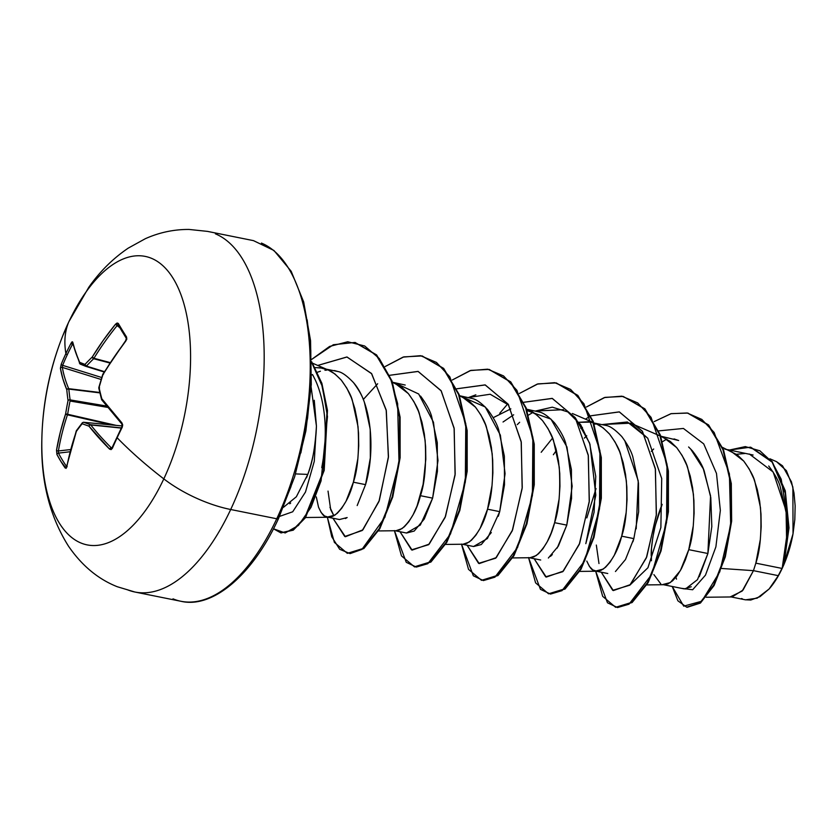<?xml version="1.0" encoding="UTF-8"?>
<svg xmlns="http://www.w3.org/2000/svg" width="837" height="837" viewBox="0 0 837 837"><rect width="100%" height="100%" fill="white"/><g stroke="black" fill="none" stroke-linecap="round" stroke-linejoin="round"><path stroke-width="1.26" d="M278.564 518.438L294.687 476.661L305.861 431.024L311.28 384.622L310.548 340.628L303.685 301.979L291.171 271.272L273.94 250.472L253.485 240.637L207.44 231.378L189.057 229.443C173.866 229.359 159.281 232.456 145.293 238.723L128.312 248.087C113.11 258.361 99.938 271.418 88.795 287.269L68.812 321.806L62.534 336.359C49.498 369.368 42.603 403.633 41.85 439.174C40.626 480.365 49.509 516.021 68.477 546.142C81.89 565.655 98.17 579.183 117.295 586.737L134.893 592.021L180.938 601.28C212.138 608.771 252.355 575.804 278.564 518.438A3.128 1.255 -154.9 0 1 278.554 518.448A3.128 1.255 -154.9 0 1 276.744 518.773A183.931 87.33 101.4 0 1 172.997 598.842A183.931 87.33 -78.6 0 0 276.744 518.773L230.698 509.503A183.931 87.33 101.4 0 1 126.952 589.583A183.931 87.33 -78.6 0 0 230.698 509.503A73.572 29.619 -154.9 0 1 163.811 478.89A147.145 69.858 101.4 0 1 87.822 545.023A147.145 69.858 101.4 0 1 42.122 456.939A147.145 69.858 101.4 0 1 59.814 343.494A147.145 69.858 101.4 0 1 68.561 322.391A294.3 118.498 25.1 0 0 65.903 353.591A292.165 264.325 4.2 0 1 71.103 343.149A292.165 264.325 -175.8 0 0 65.903 353.591A1.559 0.628 25.1 0 0 67.284 354.742A290.617 262.923 4.2 0 1 72.463 344.352A1.559 0.617 -152.2 0 1 71.103 343.149L72.118 341.789L72.704 342.051L75.497 351.917L79.62 362.295A294.279 9.071 18 0 0 84.966 364.43A294.279 178.972 -5.4 0 1 92.258 357.012L103.296 340.303L115.558 324.17L117.128 323.009L118.31 323.438A292.165 55.598 44.6 0 0 122.244 330.071A1.559 1.224 148.7 0 0 122.307 331.776A1.559 1.224 -31.3 0 1 122.244 330.071A292.165 55.598 44.6 0 0 126.544 336.976A292.165 55.598 -135.4 0 1 122.244 330.071A292.165 55.598 -135.4 0 1 118.31 323.438A1.559 1.266 150 0 0 118.101 324.85A1.559 1.266 -30 0 1 118.31 323.438L115.558 324.17L117.117 325.614A292.594 240.229 154.3 0 0 93.943 358.288L110.097 362.567L93.943 358.288A1.559 0.638 104.9 0 1 93.671 358.717A292.72 178.019 174.6 0 0 86.42 366.093L104.384 371.628L86.42 366.093A1.559 0.701 107.1 0 1 85.845 366.355L104.165 371.994L86.42 366.093A292.72 178.019 -5.4 0 1 93.671 358.717L109.825 362.996L93.943 358.288A292.594 240.229 -25.7 0 1 117.117 325.614L117.808 324.976M41.881 437.646A147.145 69.858 -78.6 0 0 83.051 543.788A147.145 69.858 -78.6 0 0 163.811 478.89A294.3 118.498 -154.9 0 1 117.138 437.761A292.165 158.162 -48.4 0 1 122.265 427.194L121.92 422.905A294.164 105.818 -150.3 0 1 101.811 398.757A294.279 184.674 -134.4 0 1 99.069 387.604A294.279 244.959 -70.1 0 1 102.961 374.599A294.164 217.16 -36.1 0 1 125.812 341.004L126.544 336.976A1.559 1.182 147.5 0 0 126.335 338.378A1.559 1.182 -32.5 0 1 126.544 336.976L126.774 338.859L125.812 341.004L113.811 357.587L102.961 374.599A294.279 244.959 109.9 0 0 99.069 387.604A294.279 184.674 45.6 0 0 101.811 398.757L121.92 422.905L122.694 424.893L122.265 427.194A292.165 158.162 131.6 0 0 117.138 437.761A294.3 118.498 25.1 0 0 163.811 478.89A147.145 69.858 -78.6 0 0 173.322 278.669A147.145 69.858 -78.6 0 0 68.561 322.391A73.572 29.619 -154.9 0 1 68.822 321.774A73.572 29.619 25.1 0 0 68.561 322.391A147.145 69.858 -78.6 0 0 62.158 337.311M289.769 503.79L290.669 503.027M306.488 477.833L307.786 474.401L298.558 474.035M706.219 597.241L732.04 596.948L743.057 590.054L753.457 570.656L778.316 575.657A72.537 34.432 -78.6 0 0 782.03 568.428L755.832 563.155L753.457 570.656L721.62 568.469L753.457 570.656L742.178 591.068L730.46 596.802L745.526 599.836L757.161 598.173L769.14 588.955L778.316 575.657L753.457 570.656L755.832 563.155L782.03 568.428A72.537 34.432 -78.6 0 0 782.208 568.061L786.623 541.183L786.11 512.474L780.053 486.14C778.41 480.532 774.623 473.826 768.711 466.021M699.293 576.662L707.893 553.508L688.757 549.658L680.387 570.572L670.353 582.562L662.674 584.55L684.237 588.892L691.247 586.758M660.822 583.933L653.885 574.59M651.238 556.103C650.945 551.06 651.845 542.826 653.917 531.39C656.606 519.714 659.347 510.706 662.161 504.366L655.277 525.437L652.839 537.228L651.51 548.371L651.385 560.748M675.93 577.227L676.505 579.141M596.331 545.065L598.978 563.542M615.446 571.514L625.48 559.524L633.85 538.62L621.682 536.172C618.104 550.422 611.973 561.386 603.278 569.076L595.599 571.064L593.747 570.436C591.864 570.29 589.551 567.183 586.81 561.093L589.447 566.503L592.805 569.913L596.729 571.2L601.039 570.321L605.538 567.298L610.047 562.192L614.358 555.161L621.682 536.172L633.85 538.62L638.641 511.846L638.505 483.148L632.803 456.761C631.161 450.997 627.488 444.259 621.776 436.558C615.519 429.977 610.403 426.295 606.438 425.52L594.28 423.072C597.775 423.543 602.881 427.226 609.598 434.1C615.634 442.438 619.307 449.166 620.635 454.282L626.338 480.668C627.645 504.805 626.097 523.303 621.682 536.172L626.17 512.526L627.028 499.815L626.84 486.998L625.553 474.464L623.157 462.568L619.652 451.666L615.111 442.093L609.598 434.1L603.236 427.948L596.415 423.899M586.842 517.904L596.038 488.567M548.371 558.017L558.405 546.038L566.775 525.123L554.607 522.675C551.028 536.925 544.897 547.9 536.203 555.58L530.093 557.724M461.449 544.081L473.616 546.519L481.285 544.542L491.319 532.562M498.287 516.283L499.699 511.637L487.532 509.189C483.953 523.439 477.822 534.404 469.128 542.094L463.018 544.228M394.373 530.585L406.541 533.033L414.221 531.045L424.254 519.045L432.624 498.141L420.456 495.692C416.878 509.942 410.747 520.907 402.053 528.597L395.943 530.731M328.031 491.099L330.678 509.597L333.89 515.77L329.966 507.316M357.179 505.558L365.549 484.644L353.381 482.196C349.803 496.446 343.672 507.421 334.978 515.1L327.298 517.088L339.466 519.536L347.146 517.548M327.298 517.088L325.447 516.471C323.563 516.324 321.251 513.207 318.51 507.128L316.313 496.927L318.51 507.128L321.146 512.537L324.505 515.948L328.428 517.235L332.739 516.356L337.238 513.322L341.747 508.216L346.058 501.185L353.381 482.196L365.549 484.644L370.341 457.881L370.205 429.182L364.513 402.806C362.913 397.136 359.251 390.419 353.507 382.635C347.219 376.012 342.134 372.329 338.221 371.576L325.98 369.107C329.475 369.577 334.58 373.25 341.297 380.134C347.334 388.462 351.006 395.19 352.335 400.306L358.037 426.703C359.345 450.84 357.797 469.337 353.381 482.196L357.87 458.561L358.728 445.849L358.539 433.032L357.253 420.488L354.857 408.592L351.352 397.701L346.811 388.117L341.297 380.134L334.936 373.972L328.114 369.933L320.194 367.778L315.246 367.6L322.371 368.123M753.101 455.014L727.761 449.678M736.508 454.271L744.804 453.487M724.821 449.082L728.431 450.065M730.502 450.861L743.748 461.093C749.785 469.421 753.457 476.148 754.786 481.265L760.488 507.661C761.796 531.788 760.247 550.296 755.832 563.155L760.32 539.52L761.178 526.797L760.99 513.981L759.703 501.447L757.307 489.551L753.802 478.659L749.261 469.076L743.748 461.093L737.387 454.93L722.572 447.429M663.427 437.374L676.673 447.596C682.71 455.924 686.382 462.652 687.711 467.778L693.413 494.165C694.72 518.302 693.172 536.799 688.757 549.658L707.893 553.508L711.816 526.557L710.801 497.659L704.22 471.085C702.379 465.278 698.414 458.498 692.325 450.745L688.61 446.979M674.047 438.923L678.661 440.513L660.801 436.203M556.406 450.39L553.351 454.732L556.406 450.39M577.928 422.361L590.671 422.099L593.213 422.737L588.495 421.743L577.928 422.361M527.205 409.586C530.7 410.057 535.806 413.729 542.522 420.613C548.559 428.942 552.232 435.669 553.56 440.785L559.262 467.182C560.57 491.319 559.022 509.817 554.607 522.675L566.775 525.123L571.566 498.339L571.42 469.609L565.707 443.202C564.044 437.395 560.361 430.678 554.669 423.03C548.465 416.502 543.359 412.829 539.352 412.024L526.651 409.22M513.667 414.796L503.037 422.005M493.202 417.684L510.852 408.864M445.608 544.427L463.07 544.228L466.889 543.339L471.388 540.304L475.897 535.199L480.208 528.168L487.532 509.189L499.699 511.637L504.491 484.832L504.355 456.134L498.653 429.758C497.063 424.118 493.391 417.391 487.626 409.586C481.317 402.953 476.211 399.28 472.319 398.548L459.576 395.723L469.086 400.954L475.447 407.117L480.961 415.1L485.502 424.683L489.007 435.585L491.403 447.471L492.69 460.015L492.878 472.832L492.02 485.544L487.532 509.189C491.947 496.32 493.495 477.822 492.187 453.685L486.485 427.299C485.157 422.172 481.484 415.455 475.447 407.117L462.202 396.895M395.127 383.398L408.372 393.62C414.409 401.959 418.082 408.686 419.41 413.802L425.112 440.199C426.42 464.326 424.872 482.823 420.456 495.692L432.624 498.141L437.416 471.367L437.28 442.668L431.578 416.271C430.009 410.653 426.326 403.915 420.54 396.068M405.202 385.041L392.501 382.237L402.011 387.468L408.372 393.62L413.886 401.614L418.427 411.187L421.932 422.089L424.328 433.984L425.614 446.519L425.803 459.335L423.124 484.288L417.067 505.925L413.133 514.682L408.822 521.713L404.313 526.818L399.814 529.842L395.995 530.731L378.533 530.93M324.934 370.268L326.943 370.08M745.233 599.773L750.779 600.035L759.975 596.676L769.14 588.955L776.893 578.304L783.694 565.069L789.176 549.961L793.026 533.786L783.882 564.201L793.026 533.786L792.88 487.103L786.372 470.645L776.527 461.658L769.904 458.791M750.737 447.23L772.091 461.417L785.273 490.775L789.009 527.844L784.091 563.531L782.271 567.894L788.297 531.777L785.305 493.16L772.153 462.129L750.454 447.178L729.477 450.024L745.328 446.602L759.891 450.798L772.112 462.076L781.214 479.245L788.496 523.899L782.208 568.061L786.225 545.682M787.062 530.313L786.832 520.98M785.765 509.754L773.158 472.016L749.324 454.01M681.37 588.317L692.659 589.75L705.476 575.145L715.886 546.854L720.343 510.413L716.482 473.418L703.718 443.872L683.421 428.45L658.719 430.888L683.421 428.45L703.718 443.872L716.482 473.418L720.343 510.413L715.886 546.854L705.476 575.145L692.659 589.75L681.37 588.317M654.168 421.607L670.939 413.698L687.135 412.986L701.814 419.421L714.139 432.457L729.404 473.878L730.691 525.144L719.778 571.786L701.804 601.217L683.724 606.155L672.237 586.475L677.897 600.809L686.664 607.17L699.994 602.797L713.616 585.178L724.8 556.553L731.088 520.896L730.732 483.409L722.948 449.689L708.092 424.924L687.616 413.08L671.201 413.635L654.168 421.607M687.899 413.133L708.646 425.039L723.503 449.793L731.287 483.514L731.653 521.012L725.355 556.668L714.181 585.293L700.548 602.902L687.229 607.285L700.297 603.111L713.992 585.628L725.271 556.982L731.632 521.21L731.297 483.545L723.471 449.689L708.51 424.893L687.899 413.133M776.474 461.626L782.501 465.801L791.457 481.85L794.01 493.045L795.15 505.81L794.815 519.599L793.026 533.786A72.128 34.244 -78.6 0 1 769.14 588.955L778.316 575.657A72.537 34.432 101.4 0 0 782.03 568.428A72.537 34.432 101.4 0 0 782.208 568.061L784.091 563.531L789.009 527.844L785.273 490.775L772.08 461.417L750.454 447.178M651.322 451.363L653.687 448.988L651.322 451.363M662.622 441.643L666.775 439.059M646.834 584.906L664.296 584.707L668.114 583.818L672.613 580.784L677.123 575.678L681.433 568.647L685.367 559.89L688.757 549.658L693.245 526.023L694.103 513.311L693.915 500.495L692.628 487.95L690.232 476.065L686.727 465.163L682.186 455.579L676.673 447.596L670.311 441.434L660.811 436.234M552.556 438.107L541.194 452.283M512.683 557.923L530.145 557.724L533.964 556.835L538.463 553.801L542.972 548.695L547.283 541.665L551.217 532.907L554.607 522.675L559.095 499.04L559.953 486.328L559.765 473.512L558.478 460.967L556.082 449.071L552.577 438.18L548.036 428.596L542.522 420.613L536.161 414.451L526.724 409.429M312.881 375.175L315.246 379.883C317.464 384.717 331.745 414.859 321.764 467.621M508.708 405.077L490.179 394.237L468.511 397.523L475.866 394.823M533.033 412.317L528.586 415.037L533.043 412.317M575.772 418.542L589.551 443.014L595.756 476.358L594.082 512.181L585.816 543.652L595.818 495.148L589.97 444.28L580.658 424.683L567.758 411.888L552.305 407.18L535.575 411.019L563.542 409.68M584.32 438.128L586.737 435.753L584.331 438.138M602.65 424.505L630.606 423.166L647.775 438.243L661.711 478.565L660.874 527.54L647.943 567.748L630.052 584.969L647.932 567.737L660.864 527.53L661.711 478.555L647.775 438.243L627.394 421.984L602.671 424.516M295.524 473.909L307.786 474.401C312.347 463.259 315.235 447.136 316.428 426.054L314.262 400.264M311.144 387.228L316.428 426.054L314.273 461.344L305.495 492.02L292.72 511.773L279.495 516.429L292.72 511.773L305.495 492.02L314.273 461.344L316.428 426.054C315.873 443.788 312.986 459.9 307.786 474.401L296.34 496.78L283.523 507.274M317.736 365.445L347.031 357.001L371.701 373.762L386.317 410.653L388.389 457.567L378.941 501.551L362.285 530.48L344.75 536.496L332.938 518.229L345.378 536.737L362.892 529.852L379.328 500.463L388.473 456.5L386.171 409.921L371.471 373.448L346.874 356.98L317.736 365.445M363.268 399.521L377.654 383.754M400.002 531.715L412.118 550.108L429.214 544.113L445.525 516.345L455.182 473.962L454.093 428.031L441.026 390.597L418.008 371.398L389.707 375.29L418.165 371.44L441.245 390.942L454.209 428.795L455.077 475.039L445.127 517.412L428.596 544.709L411.501 549.846L400.013 531.715M456.782 388.786L485.24 384.936L508.321 404.438L521.284 442.292L522.152 488.526L512.202 530.899L495.671 558.206L478.576 563.343L467.088 545.211L479.193 563.594L496.289 557.609L512.6 529.852L522.257 487.458L521.169 441.528L508.101 404.093L485.083 384.894L456.782 388.786M523.868 402.273L552.315 398.433L575.396 417.925L588.359 455.778L589.227 502.022L579.277 544.395L562.746 571.702L545.651 576.829L534.163 558.708L546.258 577.091L563.353 571.106L579.675 543.349L589.332 500.965L588.244 455.035L575.186 417.59L552.158 398.381L523.868 402.273M585.419 419.149L590.524 415.989L585.419 419.149M590.943 415.769L619.39 411.919L642.471 431.421L655.434 469.275L656.302 515.519L646.352 557.881L629.822 585.189L612.726 590.326L601.238 572.194L613.333 590.577L630.428 584.603L646.75 556.846L656.407 514.462L655.319 468.532L642.261 431.086L619.234 411.877L590.943 415.769M595.641 571.075L607.474 602.776L617.539 607.557L629.047 604.178L651.741 574.444L666.566 522.487L667.005 464.158L651.04 417.307L637.689 402.911L621.765 396.173L604.304 397.585L586.434 406.991L605.046 397.366L623.178 396.424L644.344 408.77L659.807 434.905L667.842 470.98L667.863 511.627L660.508 550.788L647.524 582.625L631.548 602.431L615.634 607.306L602.682 596.352L595.662 571.232M528.586 557.735L540.451 589.342L550.526 594.071L562.035 590.64L584.707 560.853L599.501 508.886L599.92 450.588L583.944 403.779L570.593 389.404L554.68 382.676L537.218 384.099L519.358 393.495L537.961 383.869L556.092 382.927L577.268 395.273L592.732 421.409L600.767 457.473L600.788 498.12L593.433 537.281L580.459 569.129L564.473 588.934L548.559 593.81L535.607 582.866L528.586 557.735M507.661 403.989L499.699 413.332M461.49 544.081L473.323 575.793L483.388 580.575L494.897 577.185L517.59 547.45L532.416 495.504L532.855 437.176L516.9 390.314L503.539 375.918L487.615 369.18L470.153 370.603L452.283 379.998L470.886 370.383L489.007 369.431L510.183 381.777L525.646 407.901L533.682 443.966L533.713 484.613L526.358 523.774L513.384 555.622L497.408 575.438L481.495 580.323L468.532 569.38L461.511 544.249M394.415 530.595L406.248 562.307L416.313 567.078L427.822 563.699L450.515 533.964L465.341 482.007L465.78 423.679L449.825 376.828L436.464 362.431L420.54 355.694L403.078 357.106L385.208 366.512L403.811 356.886L421.932 355.945L443.108 368.28L458.571 394.405L466.607 430.48L466.638 471.116L459.283 510.277L446.32 542.125L430.333 561.941L414.42 566.827L401.467 555.883L394.436 530.752M327.361 517.256L331.776 536.789L339.665 549.271L350.086 553.613L361.94 549.417L384.894 517.235L399.008 462.851L397.638 403.601L390.44 378.198L379.224 358.466L364.67 345.984L347.753 341.758L329.6 346.434L311.636 359.429L333.335 344.739L354.878 342.448L376.043 354.804L391.507 380.94L399.542 417.004L399.563 457.651L392.208 496.812L379.234 528.649L363.248 548.455L347.334 553.341L334.382 542.386L327.361 517.256M273.458 528.785L285.176 532.96L298.39 525.458L311.019 507.327L321.073 480.846L327.476 416.523L322.308 386.422L311.699 362.515L321.649 384.214L327.026 411.365L323.49 471.011L304.72 517.873L292.615 530.114L280.772 532.824L273.458 528.785M615.634 607.306L632.102 602.546L648.089 582.74L661.063 550.903L668.418 511.742L668.397 471.095L660.362 435.02L644.908 408.885L623.178 396.424M548.559 593.81L565.038 589.049L581.014 569.244L593.988 537.396L601.343 498.235L601.322 457.588L593.287 421.513L577.823 395.388L556.364 382.99M481.495 580.323L497.973 575.553L513.949 555.737L526.923 523.889L534.268 484.728L534.247 444.081L526.211 408.006L510.737 381.881L489.289 369.494M414.702 566.879L430.898 562.056L446.874 542.24L459.848 510.392L467.192 471.231L467.172 430.584L459.136 394.52L443.662 368.395L422.214 355.997M347.334 553.341L363.813 548.57L379.789 528.764L392.762 496.927L400.117 457.766L400.096 417.119L392.061 381.044L376.608 354.919L355.15 342.511M281.054 532.876L293.243 530.177L305.421 517.779L324.191 470.446L327.476 410.454L321.879 383.304L311.688 361.783M519.651 422.267L517.256 424.641M633.85 538.62L632.918 541.759M311.646 375.028L312.525 374.537M317.547 372.193L320.425 371.22M334.402 370.55L338.232 371.586M353.486 382.603L353.507 382.635C372.005 403.549 375.332 451.959 365.549 484.644M347.083 517.59L345.43 518.553M395.388 383.513L396.173 383.503M396.204 383.503L418.678 393.986L433.472 422.225L438.002 460.476L432.624 498.141L420.32 525.04L406.468 533.012M462.463 397L485.282 406.991L500.38 435.146L505.077 473.648L499.699 511.637L487.406 538.526L473.543 546.509M527.153 410.632L550.945 419.107L566.973 447L572.163 486.192L566.775 525.123L557.191 548.078M552.347 554.554L550.516 556.354M580.742 428.293L582.437 427.456M594.228 424.129L596.614 423.993M624.674 440.388L638.254 480.898L636.193 528.838M278.428 517.653L291.004 486.569M300.849 452.974L307.577 418.176L310.935 383.513L310.799 350.295L307.169 319.828M122.056 425.939L83.752 422.298A292.72 33.25 9.2 0 0 90.532 424.725A1.559 0.701 95.9 0 1 90.773 424.945L121.26 428.084L90.773 424.945A292.594 129.473 20.3 0 0 111.311 447.816A1.559 1.004 134.8 0 0 109.626 449.155L112.378 448.297A292.165 158.162 -48.4 0 1 117.138 437.761A292.165 158.162 131.6 0 0 112.378 448.297L111.112 449.595L109.626 449.155L88.973 426.159A294.279 33.428 -170.8 0 1 82.152 423.721A294.279 154.615 164.7 0 0 76.334 431.432L66.102 468.385L60.787 461.281L56.926 454.47L56.518 450.201L60.348 431.986L65.631 413.855A294.279 269.315 -66.9 0 1 68.048 400.546A294.279 209.03 -144.8 0 1 66.782 389.697L62.88 378.847L60.41 368.301L61.216 364.241A292.165 264.325 4.2 0 1 65.903 353.591A294.3 118.498 -154.9 0 1 68.561 322.391A147.145 69.858 101.4 0 1 173.322 278.669A147.145 69.858 101.4 0 1 163.811 478.89A73.572 29.619 25.1 0 0 230.698 509.503A183.931 87.33 -78.6 0 0 215.371 233.816A183.931 87.33 101.4 0 1 230.698 509.503L276.744 518.773A183.931 87.33 -78.6 0 0 261.426 243.075A183.931 87.33 101.4 0 1 276.744 518.773A3.128 1.255 25.1 0 0 278.554 518.448M741.613 598.518L742.367 598.853M685.398 589.018L697.483 579.654L707.893 553.508L710.561 495.881L703.321 468.856L690.494 448.789M126.345 338.389L126.335 338.378A1.559 1.182 147.5 0 0 126.345 338.389L118.111 324.871A1.559 1.266 -30 0 0 118.383 325.174L117.117 325.614L119.722 327.623L115.558 324.17A294.164 241.506 154.3 0 0 92.258 357.012A294.279 178.972 174.6 0 0 84.966 364.43A294.279 9.071 -162 0 1 79.62 362.295A294.164 105.818 -150.3 0 1 72.704 342.051L71.103 343.149A1.559 0.617 27.8 0 0 72.463 344.352L72.965 344.593L72.463 344.352A290.617 262.923 -175.8 0 0 67.284 354.742A290.617 262.923 -175.8 0 0 62.629 365.34L101.748 377.529L62.629 365.34A1.559 0.638 -157.6 0 1 61.216 364.241L60.41 368.301A294.164 130.164 20.3 0 0 66.782 389.697A294.279 209.03 35.2 0 0 68.048 400.546A294.279 269.315 113.1 0 0 65.631 413.855A294.164 241.506 154.3 0 0 56.518 450.201L56.926 454.47A292.165 161.761 2 0 0 65.171 467.998L66.772 467.046A294.164 217.16 -36.1 0 1 76.334 431.432A294.279 154.615 -15.3 0 1 82.152 423.721A294.279 33.428 9.2 0 0 88.973 426.159A294.164 130.164 20.3 0 0 109.626 449.155A1.559 1.004 -45.2 0 1 111.311 447.816L112.116 447.69L111.311 447.816A292.594 129.473 -159.7 0 1 90.773 424.945A1.559 1.13 141.8 0 0 88.973 426.159A1.559 1.13 -38.2 0 1 90.773 424.945A1.559 0.701 -84.1 0 0 90.532 424.725L121.344 427.895L90.532 424.725A1.559 1.297 109.1 0 0 88.973 426.159A1.559 1.297 -70.9 0 1 90.532 424.725A292.72 33.25 -170.8 0 1 83.752 422.298L122.212 425.96M101.151 379.485L62.356 367.401A292.594 129.473 20.3 0 0 68.697 388.671L99.791 392.48L68.697 388.671A1.559 0.659 97 0 1 68.843 389.09A292.72 207.921 35.2 0 0 70.109 399.887L106.508 406.029L70.109 399.887A1.559 0.617 99.6 0 1 70.046 401.028A292.72 267.882 113.1 0 0 67.651 414.263L116.113 425.363L67.651 414.263A1.559 0.617 102.9 0 1 67.452 414.817A292.594 240.229 154.3 0 0 58.391 450.976L70.58 449.553L58.391 450.976A1.559 0.774 -170.4 0 1 56.518 450.201A1.559 0.774 9.6 0 0 58.391 450.976A292.594 240.229 -25.7 0 1 67.452 414.817L111.624 424.934L67.452 414.817A1.559 0.701 -161.6 0 1 65.631 413.855A1.559 0.701 18.4 0 0 67.452 414.817A1.559 0.617 -77.1 0 0 67.651 414.263L65.631 413.855L67.651 414.263A292.72 267.882 -66.9 0 1 70.046 401.028L107.575 407.368L70.046 401.028A1.559 0.617 -80.4 0 0 70.109 399.887A1.559 0.91 171.9 0 0 68.048 400.546A1.559 0.91 -8.1 0 1 70.109 399.887A292.72 207.921 -144.8 0 1 68.843 389.09L99.885 392.888L68.843 389.09A1.559 0.942 174.8 0 0 66.782 389.697A1.559 0.942 -5.2 0 1 68.843 389.09A1.559 0.659 -83 0 0 68.697 388.671A1.559 1.297 157.2 0 0 66.782 389.697A1.559 1.297 -22.8 0 1 68.697 388.671A292.594 129.473 -159.7 0 1 62.356 367.401L62.629 365.34A290.617 262.923 4.2 0 1 67.284 354.742A1.559 0.628 -154.9 0 1 65.903 353.591A292.165 264.325 -175.8 0 0 61.216 364.241A1.559 0.638 22.4 0 0 62.629 365.34L62.356 367.401A1.559 1.36 170.5 0 0 60.41 368.301A1.559 1.36 -9.5 0 1 62.356 367.401L101.151 379.485M69.994 451.76L58.454 453.12A290.617 160.903 2 0 0 66.657 466.575L66.657 466.575A1.559 1.203 145.2 0 0 65.171 467.998A1.559 1.203 -34.8 0 1 66.657 466.575A290.617 160.903 -178 0 1 58.454 453.12L58.391 450.976L58.454 453.12A1.559 1.245 152.3 0 0 56.926 454.47A1.559 1.245 -27.7 0 1 58.454 453.12L69.994 451.76M126.586 338.64L126.711 339.592M72.463 344.352L72.986 343.683M67.138 466.764L66.667 466.607A1.559 0.827 10.9 0 0 66.772 467.046A1.559 0.827 -169.1 0 1 66.667 466.617A1.559 0.827 -169.1 0 1 66.918 466.282M122.212 425.949L83.648 422.277A1.559 0.774 95.4 0 1 83.752 422.298A1.559 1.339 110.2 0 0 82.152 423.721A1.559 1.339 -69.8 0 1 83.752 422.298A1.559 0.774 -84.6 0 0 83.648 422.277A1.559 0.774 -84.6 0 0 83.449 422.308M111.959 448.057L111.311 447.816L112.587 447.408A1.559 0.68 23.5 0 0 112.127 447.659A1.559 0.68 23.5 0 0 112.378 448.297A1.559 0.68 -156.5 0 1 112.127 447.659M121.888 424.066A1.559 0.973 -42.4 0 1 121.92 422.905A1.559 0.973 137.6 0 0 121.888 424.066A1.559 0.973 -42.4 0 0 122.338 424.286L122.641 425.269M122.265 427.194A1.559 0.575 -153.3 0 1 122.003 426.588A1.559 0.575 -153.3 0 1 122.411 426.42A1.559 0.575 26.7 0 0 122.003 426.588A1.559 0.575 26.7 0 0 122.265 427.194M101.811 398.757A1.559 1.119 143.1 0 0 101.8 399.929L101.549 399.395A1.559 0.816 -15 0 1 101.811 398.757L101.811 399.94L121.899 424.077L122.003 426.588L111.886 448.077M82.853 422.559A1.559 1.078 38.4 0 0 82.152 423.721A1.559 1.078 -141.6 0 1 82.277 422.863L76.449 430.595A1.559 1.119 35.6 0 0 76.334 431.432A1.559 1.119 -144.4 0 1 76.449 430.584L76.24 430.992A1.559 0.722 19 0 0 76.334 431.432A1.559 0.722 -161 0 1 76.24 430.992L66.51 467.109M99.457 388.755L99.069 387.604A1.559 0.858 167.4 0 0 98.808 388.253L98.829 387.489L99.519 387.615M102.961 374.599L102.857 374.17A1.559 0.523 30.8 0 0 102.961 374.599L103.579 374.118L102.961 374.599M92.258 357.012A1.559 0.555 31.5 0 0 93.943 358.288L92.258 357.012L93.671 358.717A1.559 0.983 -134.1 0 1 92.258 357.012M85.813 366.344A1.559 1.402 -68.4 0 1 84.966 364.43A1.559 1.025 43.1 0 0 86.42 366.093L84.966 364.43L85.813 366.344L86.42 366.093M80.498 364.21L79.62 362.295A1.559 1.433 112 0 0 80.498 364.21A292.72 9.029 18 0 0 85.636 366.271M85.73 366.313L79.557 363.373A1.559 1.308 -24.3 0 1 79.62 362.295L80.258 364.001M73.217 343.672L72.578 342.94A1.559 1.381 -12.4 0 1 72.704 342.051A1.559 1.381 167.6 0 0 72.578 342.94L79.839 363.75M607.767 573.512L595.599 571.064M540.692 560.016L528.524 557.568M593.171 422.601L590.671 422.099M686.664 607.17L687.229 607.285M687.616 413.08L688.181 413.185M660.194 435.972L630.606 423.166M597.22 571.211L579.759 571.409M593.119 422.476L572.382 413.499M529.34 410.412L526.661 409.251M328.92 517.245L305.61 517.507M328.114 369.933L312.661 363.248M556.647 383.043L556.092 382.927M489.561 369.546L489.007 369.431M414.985 566.942L414.42 566.827M422.497 356.049L421.932 355.945M355.432 342.563L354.878 342.448M281.326 532.939L280.772 532.824M121.899 424.077L122.003 426.588M83.648 422.277L82.277 422.863M101.549 399.395L98.808 388.242M98.829 387.489L102.71 374.495M102.857 374.17L125.686 340.607L126.335 338.378"/></g></svg>
